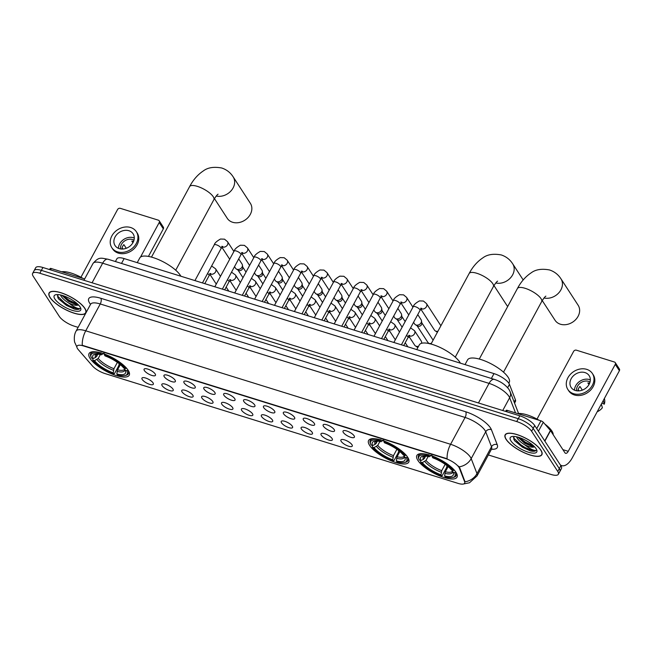 <?xml version="1.0" encoding="UTF-8"?>
<svg xmlns="http://www.w3.org/2000/svg" width="652" height="652" viewBox="0 0 652 652"><rect width="100%" height="100%" fill="white"/><g stroke="black" fill="none" stroke-linecap="round" stroke-linejoin="round"><path stroke-width="0.98" d="M369.635 445.406A22.82 7.465 -151.6 0 0 390.605 460.556A22.82 7.465 -151.6 0 0 408.739 462.178A22.82 7.465 -151.6 0 0 407.696 457.248A22.82 7.465 -151.6 0 0 386.726 442.097A22.82 7.465 -151.6 0 0 368.6 440.475A22.82 7.465 -151.6 0 0 369.635 445.406M417.899 460.418A22.82 7.465 -151.6 0 0 438.869 475.569A22.82 7.465 -151.6 0 0 457.003 477.191A22.82 7.465 -151.6 0 0 455.96 472.26A22.82 7.465 -151.6 0 0 434.99 457.109A22.82 7.465 -151.6 0 0 416.856 455.487A22.82 7.465 -151.6 0 0 417.899 460.418M90.106 358.47A22.82 7.465 -151.6 0 0 111.085 373.62A22.82 7.465 -151.6 0 0 129.21 375.242A22.82 7.465 -151.6 0 0 128.175 370.312A22.82 7.465 -151.6 0 0 107.197 355.161A22.82 7.465 -151.6 0 0 89.071 353.539A22.82 7.465 -151.6 0 0 90.106 358.47M153.033 382.854A6.455 2.111 28.4 0 1 153.407 383.792A6.455 2.111 28.4 0 1 148.786 384.036A6.455 2.111 28.4 0 1 142.258 379.505A6.455 2.111 28.4 0 1 142.299 377.785A6.455 2.111 28.4 0 1 147.694 378.836A6.455 2.111 28.4 0 1 153.033 382.854M172.927 389.04A6.455 2.111 28.4 0 1 173.302 389.986A6.455 2.111 28.4 0 1 168.681 390.222A6.455 2.111 28.4 0 1 162.152 385.691A6.455 2.111 28.4 0 1 162.193 383.971A6.455 2.111 28.4 0 1 167.588 385.022A6.455 2.111 28.4 0 1 172.927 389.04M192.821 395.226A6.455 2.111 28.4 0 1 193.196 396.171A6.455 2.111 28.4 0 1 188.575 396.408A6.455 2.111 28.4 0 1 182.047 391.876A6.455 2.111 28.4 0 1 182.087 390.165A6.455 2.111 28.4 0 1 187.483 391.216A6.455 2.111 28.4 0 1 192.821 395.226M212.715 401.412A6.455 2.111 28.4 0 1 213.09 402.357A6.455 2.111 28.4 0 1 208.469 402.594A6.455 2.111 28.4 0 1 201.941 398.062A6.455 2.111 28.4 0 1 201.981 396.351A6.455 2.111 28.4 0 1 207.377 397.402A6.455 2.111 28.4 0 1 212.715 401.412M232.609 407.606A6.455 2.111 28.4 0 1 232.984 408.543A6.455 2.111 28.4 0 1 228.363 408.78A6.455 2.111 28.4 0 1 221.835 404.256A6.455 2.111 28.4 0 1 221.876 402.537A6.455 2.111 28.4 0 1 227.271 403.588A6.455 2.111 28.4 0 1 232.609 407.606M252.503 413.792A6.455 2.111 28.4 0 1 252.878 414.737A6.455 2.111 28.4 0 1 248.265 414.974A6.455 2.111 28.4 0 1 241.729 410.442A6.455 2.111 28.4 0 1 241.77 408.722A6.455 2.111 28.4 0 1 247.165 409.774A6.455 2.111 28.4 0 1 252.503 413.792M272.397 419.978A6.455 2.111 28.4 0 1 272.772 420.923A6.455 2.111 28.4 0 1 268.159 421.159A6.455 2.111 28.4 0 1 261.623 416.628A6.455 2.111 28.4 0 1 261.664 414.916A6.455 2.111 28.4 0 1 267.059 415.96A6.455 2.111 28.4 0 1 272.397 419.978M292.292 426.163A6.455 2.111 28.4 0 1 292.666 427.109A6.455 2.111 28.4 0 1 288.054 427.345A6.455 2.111 28.4 0 1 281.517 422.814A6.455 2.111 28.4 0 1 281.558 421.102A6.455 2.111 28.4 0 1 286.953 422.154A6.455 2.111 28.4 0 1 292.292 426.163M312.186 432.357A6.455 2.111 28.4 0 1 312.561 433.295A6.455 2.111 28.4 0 1 307.948 433.531A6.455 2.111 28.4 0 1 301.411 429A6.455 2.111 28.4 0 1 301.452 427.288A6.455 2.111 28.4 0 1 306.856 428.34A6.455 2.111 28.4 0 1 312.186 432.357M332.08 438.543A6.455 2.111 28.4 0 1 332.455 439.481A6.455 2.111 28.4 0 1 327.842 439.717A6.455 2.111 28.4 0 1 321.306 435.194A6.455 2.111 28.4 0 1 321.346 433.474A6.455 2.111 28.4 0 1 326.75 434.525A6.455 2.111 28.4 0 1 332.08 438.543M351.974 444.729A6.455 2.111 28.4 0 1 352.349 445.675A6.455 2.111 28.4 0 1 347.736 445.911A6.455 2.111 28.4 0 1 341.2 441.38A6.455 2.111 28.4 0 1 341.24 439.66A6.455 2.111 28.4 0 1 346.644 440.711A6.455 2.111 28.4 0 1 351.974 444.729M155.16 373.922A6.455 2.111 28.4 0 1 155.543 374.867A6.455 2.111 28.4 0 1 150.922 375.104A6.455 2.111 28.4 0 1 144.385 370.572A6.455 2.111 28.4 0 1 144.426 368.861A6.455 2.111 28.4 0 1 149.83 369.904A6.455 2.111 28.4 0 1 155.16 373.922M175.054 380.108A6.455 2.111 28.4 0 1 175.437 381.053A6.455 2.111 28.4 0 1 170.816 381.29A6.455 2.111 28.4 0 1 164.28 376.758A6.455 2.111 28.4 0 1 164.32 375.047A6.455 2.111 28.4 0 1 169.724 376.098A6.455 2.111 28.4 0 1 175.054 380.108M194.948 386.302A6.455 2.111 28.4 0 1 195.331 387.239A6.455 2.111 28.4 0 1 190.71 387.475A6.455 2.111 28.4 0 1 184.174 382.952A6.455 2.111 28.4 0 1 184.214 381.233A6.455 2.111 28.4 0 1 189.618 382.284A6.455 2.111 28.4 0 1 194.948 386.302M214.842 392.488A6.455 2.111 28.4 0 1 215.225 393.433A6.455 2.111 28.4 0 1 210.604 393.669A6.455 2.111 28.4 0 1 204.068 389.138A6.455 2.111 28.4 0 1 204.109 387.418A6.455 2.111 28.4 0 1 209.512 388.47A6.455 2.111 28.4 0 1 214.842 392.488M234.736 398.674A6.455 2.111 28.4 0 1 235.119 399.619A6.455 2.111 28.4 0 1 230.498 399.855A6.455 2.111 28.4 0 1 223.962 395.324A6.455 2.111 28.4 0 1 224.003 393.604A6.455 2.111 28.4 0 1 229.406 394.656A6.455 2.111 28.4 0 1 234.736 398.674M254.63 404.859A6.455 2.111 28.4 0 1 255.013 405.805A6.455 2.111 28.4 0 1 250.392 406.041A6.455 2.111 28.4 0 1 243.856 401.51A6.455 2.111 28.4 0 1 243.897 399.798A6.455 2.111 28.4 0 1 249.3 400.85A6.455 2.111 28.4 0 1 254.63 404.859M274.525 411.045A6.455 2.111 28.4 0 1 274.908 411.991A6.455 2.111 28.4 0 1 270.287 412.227A6.455 2.111 28.4 0 1 263.75 407.696A6.455 2.111 28.4 0 1 263.791 405.984A6.455 2.111 28.4 0 1 269.195 407.035A6.455 2.111 28.4 0 1 274.525 411.045M294.419 417.239A6.455 2.111 28.4 0 1 294.802 418.176A6.455 2.111 28.4 0 1 290.181 418.413A6.455 2.111 28.4 0 1 283.644 413.89A6.455 2.111 28.4 0 1 283.685 412.17A6.455 2.111 28.4 0 1 289.089 413.221A6.455 2.111 28.4 0 1 294.419 417.239M314.313 423.425A6.455 2.111 28.4 0 1 314.696 424.37A6.455 2.111 28.4 0 1 310.075 424.607A6.455 2.111 28.4 0 1 303.547 420.075A6.455 2.111 28.4 0 1 303.579 418.356A6.455 2.111 28.4 0 1 308.983 419.407A6.455 2.111 28.4 0 1 314.313 423.425M334.207 429.611A6.455 2.111 28.4 0 1 334.59 430.556A6.455 2.111 28.4 0 1 329.969 430.793A6.455 2.111 28.4 0 1 323.441 426.261A6.455 2.111 28.4 0 1 323.473 424.55A6.455 2.111 28.4 0 1 328.877 425.593A6.455 2.111 28.4 0 1 334.207 429.611M354.101 435.797A6.455 2.111 28.4 0 1 354.484 436.742A6.455 2.111 28.4 0 1 349.863 436.979A6.455 2.111 28.4 0 1 343.335 432.447A6.455 2.111 28.4 0 1 343.368 430.736A6.455 2.111 28.4 0 1 348.771 431.787A6.455 2.111 28.4 0 1 354.101 435.797M78.33 349.684A11.622 3.806 28.4 0 1 77.531 348.649A11.622 3.806 28.4 0 1 77.009 346.139A11.622 3.806 28.4 0 1 83.513 345.951L445.495 458.535A11.622 3.806 28.4 0 1 459.399 468.209L464.599 481.649A11.622 3.806 28.4 0 1 464.631 483.213A11.622 3.806 28.4 0 1 458.12 483.401L105.013 373.572A11.622 3.806 28.4 0 1 92.388 365.886L78.33 349.684M115.412 261.533L116.895 258.787A12.918 4.23 28.4 0 1 124.133 258.575L493.996 373.612A12.918 4.23 28.4 0 1 509.448 384.37L515.398 399.725A12.918 4.23 28.4 0 1 515.43 401.469L514.55 403.099M50.033 297.516A20.88 6.83 -151.6 0 0 69.226 311.379A20.88 6.83 -151.6 0 0 85.811 312.862A20.88 6.83 -151.6 0 0 84.866 308.347A20.88 6.83 -151.6 0 0 65.673 294.484A20.88 6.83 -151.6 0 0 49.079 293.001A20.88 6.83 -151.6 0 0 50.033 297.516M506.091 439.358A20.88 6.83 -151.6 0 0 525.284 453.221A20.88 6.83 -151.6 0 0 541.877 454.705A20.88 6.83 -151.6 0 0 540.924 450.198A20.88 6.83 -151.6 0 0 521.73 436.335A20.88 6.83 -151.6 0 0 505.145 434.843A20.88 6.83 -151.6 0 0 506.091 439.358M76.854 347.003L74.833 342.569C74.638 342.887 73.187 336 76.097 331.086A17.221 5.632 28.4 0 1 85.738 330.808A15.069 7.335 107.3 0 0 82.274 345.275L447.125 458.755A15.069 7.335 -72.7 0 1 450.589 444.289A17.221 5.632 28.4 0 1 470.459 457.223A17.221 5.632 28.4 0 1 471.192 458.625L476.987 473.596A17.221 5.632 28.4 0 1 477.036 475.919L491.543 449.081A17.221 5.632 -151.6 0 0 491.502 446.759L485.707 431.787A17.221 5.632 -151.6 0 0 484.966 430.385A17.221 5.632 -151.6 0 0 465.096 417.451L100.245 303.971A17.221 5.632 -151.6 0 0 90.604 304.248L90.978 303.767M488.364 454.957L551.127 474.477A12.918 4.23 -151.6 0 0 558.356 474.265L561.453 468.543A12.918 4.23 -151.6 0 0 560.867 465.748L534.721 425.536L533.173 428.397A12.918 4.23 -151.6 0 0 518.275 418.698L41.378 270.368A12.918 4.23 -151.6 0 0 34.148 270.58A12.918 4.23 -151.6 0 1 41.378 270.368L518.275 418.698A12.918 4.23 -151.6 0 1 533.173 428.397L559.318 468.617L533.173 428.397L531.624 431.257A12.918 4.23 -151.6 0 0 516.726 421.559L39.829 273.237A12.918 4.23 -151.6 0 0 32.6 273.441A12.918 4.23 -151.6 0 0 33.187 276.236L59.332 316.448A12.918 4.23 -151.6 0 0 74.238 326.155L78.11 327.361M559.905 471.404A12.918 4.23 -151.6 0 0 559.318 468.617A12.918 4.23 -151.6 0 1 559.905 471.404M458.405 466.09L459.684 467.688L465.023 481.804A15.069 13.293 -21.2 0 0 476.987 473.596L491.502 446.759A4.303 3.798 158.8 0 1 497.207 444.648A21.524 7.042 28.4 0 1 491.469 449.22M558.356 474.265A12.918 4.23 -151.6 0 0 557.77 471.477L531.624 431.257M534.721 425.536A12.918 4.23 -151.6 0 0 519.815 415.829L42.926 267.507A12.918 4.23 -151.6 0 0 35.697 267.719L32.6 273.441M84.687 308.29A20.66 6.764 -151.6 0 0 65.689 294.574A20.66 6.764 -151.6 0 0 49.267 293.107A20.66 6.764 -151.6 0 0 50.212 297.573A20.66 6.764 -151.6 0 0 69.21 311.289A20.66 6.764 -151.6 0 0 85.624 312.756A20.66 6.764 -151.6 0 0 84.687 308.29M83.04 278.42A21.524 7.042 -151.6 0 0 61.687 271.778M57.898 294.574L57.849 297.703L58.819 299.178L74.361 309.072C77.27 309.7 79.136 309.521 79.976 308.559C77.743 308.901 73.896 306.994 68.427 302.83A10.766 3.521 -151.6 0 0 78.452 304.908M68.427 302.83C64.768 300.572 62.233 298.217 60.832 295.763L60.489 294.948M78.362 304.81L77.05 304.916L68.509 301.363L61.834 295.291M54.882 299.023A15.069 4.931 -151.6 0 0 71.068 309.945A15.069 4.931 -151.6 0 0 80.693 308.151A15.069 4.931 -151.6 0 0 80.017 306.839A15.069 4.931 -151.6 0 0 68.541 297.94A15.069 4.931 -151.6 0 0 55.827 294.704A15.069 4.931 -151.6 0 0 54.882 299.023M79.976 308.559L77.751 309.113L66.708 304.802L57.335 295.886M77.661 304.117L69.169 300.254L63.13 295.682M74.361 309.072L66.406 305.364L58.615 298.909M78.118 304.875L68.859 300.825L61.891 295.307M84.654 278.926L51.304 268.551L50.579 269.887M159.202 222.528A2.152 1.744 -33 0 0 159.21 220.792L163.334 227.14A2.152 1.744 147 0 1 163.326 228.876L159.202 222.528L140.506 257.092M148.436 256.415L163.326 228.876M159.21 220.792A2.152 1.744 -33 0 0 158.371 220.18L120.31 208.338A2.152 1.744 -33 0 0 117.547 209.569L80.946 277.255M49.56 269.569L50.098 268.583A2.152 0.701 28.4 0 1 51.304 268.551M128.917 230.735A10.766 8.72 -33 0 0 116.904 234.402A10.766 8.72 -33 0 0 115.054 245.551A10.766 8.72 -33 0 0 119.243 248.632A10.766 8.72 -33 0 0 131.256 244.965A10.766 8.72 -33 0 0 133.106 233.815A10.766 8.72 -33 0 0 128.917 230.735M134.279 238.021A10.766 8.72 -33 0 0 133.456 237.719A10.766 8.72 -33 0 0 118.428 248.33M133.578 241.37A8.606 6.976 147 0 0 131.81 241.085L132.902 242.756M126.26 248.29L123.872 244.622A8.606 6.976 147 0 0 121.94 248.2L122.486 249.048M133.978 240.18A8.606 6.976 -33 0 0 132.486 239.512A8.606 6.976 -33 0 0 124.043 241.379A8.606 6.976 -33 0 0 120.514 248.925M111.81 247.662L112.633 248.934A14.637 11.858 -33 0 0 118.33 253.123A14.637 11.858 -33 0 0 134.662 248.135A14.637 11.858 -33 0 0 137.181 232.976L136.35 231.704A14.637 11.858 -33 0 0 130.661 227.515A14.637 11.858 -33 0 0 114.32 232.503A14.637 11.858 -33 0 0 111.81 247.662A14.637 11.858 -33 0 0 117.499 251.851A14.637 11.858 -33 0 0 133.839 246.863A14.637 11.858 -33 0 0 136.35 231.704M122.079 247.711L122.935 249.023M540.744 450.141A20.66 6.764 -151.6 0 0 521.755 436.416A20.66 6.764 -151.6 0 0 505.333 434.949A20.66 6.764 -151.6 0 0 506.27 439.415A20.66 6.764 -151.6 0 0 525.267 453.132A20.66 6.764 -151.6 0 0 541.69 454.607A20.66 6.764 -151.6 0 0 540.744 450.141M553.181 434.697A21.524 7.042 -151.6 0 0 551.91 431.037A21.524 7.042 -151.6 0 0 544.811 424.028M539.106 420.263A21.524 7.042 -151.6 0 0 517.745 413.621M513.955 436.416L513.906 439.546L514.884 441.029L530.426 450.923C533.328 451.543 535.202 451.371 536.042 450.41C533.809 450.752 529.954 448.837 524.493 444.672A10.766 3.521 -151.6 0 0 534.518 446.75M524.493 444.672C520.826 442.415 518.299 440.059 516.897 437.614L516.555 436.799M534.428 446.661L533.116 446.759L524.575 443.213L517.892 437.133M510.94 440.866A15.069 4.931 -151.6 0 0 527.126 451.787A15.069 4.931 -151.6 0 0 536.759 450.002A15.069 4.931 -151.6 0 0 536.083 448.69A15.069 4.931 -151.6 0 0 524.607 439.79A15.069 4.931 -151.6 0 0 511.885 436.555A15.069 4.931 -151.6 0 0 510.94 440.866M536.042 450.41L533.809 450.964L522.774 446.644L513.393 437.728M533.727 445.968L525.235 442.097L519.196 437.533M530.426 450.923L522.464 447.215L514.673 440.752M534.175 446.726L524.925 442.667L517.957 437.15M214.451 198.632L227.255 218.322A13.773 11.157 -33 0 0 232.617 222.267A13.773 11.157 -33 0 0 247.996 217.572A13.773 11.157 -33 0 0 250.36 203.31L233.155 176.847A13.773 11.157 147 0 1 231.11 190.767A13.773 11.157 147 0 1 216.236 196.032M120.343 364.647L117.539 369.823L116.814 373.987A18.509 6.055 -151.6 0 0 125.412 370.801A18.509 6.055 -151.6 0 0 125.168 370.214L126.83 370.735L128.02 370.083M119.275 363.775L118.664 365.902L114.524 373.563L113.855 373.849A20.489 6.707 -151.6 0 1 92.829 360.157L94.491 360.678A18.509 6.055 -151.6 0 0 113.22 372.871L113.953 368.706L117.376 362.365M100.351 354.533L98.224 358.461L94.491 360.678M180.881 276.228A23.676 7.751 -151.6 0 0 180.359 275.348A23.676 7.751 -151.6 0 0 158.591 259.626A23.676 7.751 -151.6 0 0 139.781 257.939L137.23 262.65M116.814 373.987L117.45 374.965A20.489 6.707 -151.6 0 0 124.948 375.576L125.999 375.332A21.353 6.985 -151.6 0 0 128.305 373.832A21.353 6.985 -151.6 0 0 127.939 370.246M92.829 360.157L92.886 358.494M126.561 368.127L125.453 368.616A20.489 6.707 -151.6 0 0 104.418 354.924L104.532 353.783M124.948 375.576A20.489 6.707 -151.6 0 0 126.83 370.735M125.453 368.616L123.79 368.103A18.509 6.055 -151.6 0 0 105.062 355.91L104.418 354.924M113.22 372.871L113.855 373.849M125.168 370.214L124.402 368.087M95.681 351.811A21.353 6.985 -151.6 0 0 90.742 353.514A21.353 6.985 -151.6 0 0 90.758 356.277L91.125 357.288A20.489 6.707 -151.6 0 0 91.451 358.046L93.114 358.559L95.632 357.451L98.028 354.166M100.938 352.667L100.832 353.808A20.489 6.707 -151.6 0 0 91.125 357.288M100.832 353.808L101.467 354.794A18.509 6.055 -151.6 0 0 94.858 354.28A18.509 6.055 -151.6 0 0 93.114 358.559M103.864 353.18L101.467 354.794M399.863 451.583L397.068 456.759L396.343 460.923A18.509 6.055 -151.6 0 0 404.941 457.745A18.509 6.055 -151.6 0 0 404.688 457.158L406.351 457.671L407.549 457.019M398.804 450.719L398.193 452.838L394.052 460.499L393.384 460.793A20.489 6.707 -151.6 0 1 372.357 447.101L374.02 447.614A18.509 6.055 -151.6 0 0 392.748 459.807L393.474 455.642L396.905 449.301M379.88 441.469L377.752 445.406L374.02 447.614M460.41 363.172A23.676 7.751 -151.6 0 0 459.88 362.284A23.676 7.751 -151.6 0 0 438.12 346.562A23.676 7.751 -151.6 0 0 419.309 344.884L416.758 349.594M396.343 460.923L396.978 461.909A20.489 6.707 -151.6 0 0 404.476 462.512L405.52 462.268A21.353 6.985 -151.6 0 0 407.834 460.768A21.353 6.985 -151.6 0 0 407.459 457.182M372.357 447.101L372.414 445.43M406.09 455.063L404.973 455.561A20.489 6.707 -151.6 0 0 383.947 441.869L384.061 440.728M404.476 462.512A20.489 6.707 -151.6 0 0 406.351 457.671M404.973 455.561L403.319 455.039A18.509 6.055 -151.6 0 0 384.582 442.847L383.947 441.869M392.748 459.807L393.384 460.793M404.688 457.158L403.93 455.023M375.202 438.747A21.353 6.985 -151.6 0 0 370.271 440.459A21.353 6.985 -151.6 0 0 370.279 443.213L370.654 444.224A20.489 6.707 -151.6 0 0 370.98 444.982L372.642 445.503L375.161 444.387L377.557 441.102M380.466 439.611L380.36 440.752A20.489 6.707 -151.6 0 0 370.654 444.224M380.36 440.752L380.996 441.73A18.509 6.055 -151.6 0 0 374.387 441.225A18.509 6.055 -151.6 0 0 372.642 445.503M383.384 440.124L380.996 441.73M493.98 285.568L506.783 305.266A13.773 11.157 -33 0 0 507.712 306.464M542.244 300.58L555.048 320.271A13.773 11.157 -33 0 0 560.402 324.215A13.773 11.157 -33 0 0 575.781 319.521A13.773 11.157 -33 0 0 578.145 305.258L560.948 278.795A13.773 11.157 147 0 1 558.903 292.715A13.773 11.157 147 0 1 544.029 297.98M448.128 466.596L445.332 471.771L444.599 475.936A18.509 6.055 -151.6 0 0 453.205 472.757A18.509 6.055 -151.6 0 0 452.953 472.17L454.615 472.684L455.813 472.032M447.068 465.732L446.449 467.851L442.309 475.512L441.648 475.797A20.489 6.707 -151.6 0 1 420.621 462.113L422.284 462.627A18.509 6.055 -151.6 0 0 441.013 474.819L441.738 470.654L445.169 464.314M428.144 456.481L426.017 460.418L422.284 462.627M508.813 383.18L509.228 382.414A23.676 7.751 -151.6 0 0 508.144 377.296A23.676 7.751 -151.6 0 0 486.384 361.575A23.676 7.751 -151.6 0 0 467.565 359.896L465.023 364.607M444.599 475.936L445.243 476.914A20.489 6.707 -151.6 0 0 452.732 477.525L453.784 477.28A21.353 6.985 -151.6 0 0 456.098 475.781A21.353 6.985 -151.6 0 0 455.724 472.195M420.621 462.113L420.679 460.442M454.346 470.076L453.238 470.565A20.489 6.707 -151.6 0 0 432.211 456.881L432.325 455.74M452.732 477.525A20.489 6.707 -151.6 0 0 454.615 472.684M453.238 470.565L451.575 470.051A18.509 6.055 -151.6 0 0 432.846 457.859L432.211 456.881M441.013 474.819L441.648 475.797M452.953 472.17L452.195 470.035M423.466 453.759A21.353 6.985 -151.6 0 0 418.535 455.471A21.353 6.985 -151.6 0 0 418.543 458.226L418.918 459.236A20.489 6.707 -151.6 0 0 419.244 459.994L420.907 460.508L423.425 459.399L425.821 456.115M428.731 454.623L428.625 455.764A20.489 6.707 -151.6 0 0 418.918 459.236M428.625 455.764L429.261 456.742A18.509 6.055 -151.6 0 0 422.651 456.237A18.509 6.055 -151.6 0 0 420.907 460.508M431.648 455.129L429.261 456.742M238.705 258.893L242.022 263.995A3.871 3.138 147 0 1 242.414 265.03A3.871 3.138 147 0 1 242.006 267.108A3.871 3.138 147 0 1 237.035 269.325A3.871 3.138 147 0 1 236.317 268.999A3.871 3.138 147 0 1 235.527 268.216L234.508 266.66M242.414 265.03L242.78 267.45A2.795 2.266 147 0 1 242.487 268.95A2.795 2.266 147 0 1 238.893 270.547A2.795 2.266 147 0 1 238.371 270.311L236.317 268.999M258.599 265.087L261.917 270.181A3.871 3.138 147 0 1 262.308 271.216A3.871 3.138 147 0 1 261.9 273.294A3.871 3.138 147 0 1 256.929 275.511A3.871 3.138 147 0 1 256.212 275.185A3.871 3.138 147 0 1 255.421 274.402L254.402 272.846M262.308 271.216L262.674 273.636A2.795 2.266 147 0 1 262.381 275.136A2.795 2.266 147 0 1 258.787 276.733A2.795 2.266 147 0 1 258.265 276.497L256.212 275.185M278.494 271.273L281.811 276.366A3.871 3.138 147 0 1 282.202 277.41A3.871 3.138 147 0 1 281.794 279.488A3.871 3.138 147 0 1 276.823 281.705A3.871 3.138 147 0 1 276.106 281.371A3.871 3.138 147 0 1 275.315 280.588L274.296 279.032M282.202 277.41L282.569 279.822A2.795 2.266 147 0 1 282.275 281.322A2.795 2.266 147 0 1 278.681 282.919A2.795 2.266 147 0 1 278.159 282.683L276.106 281.371M298.388 277.459L301.705 282.552A3.871 3.138 147 0 1 302.096 283.596A3.871 3.138 147 0 1 301.689 285.674A3.871 3.138 147 0 1 296.717 287.891A3.871 3.138 147 0 1 296 287.556A3.871 3.138 147 0 1 295.209 286.782L294.199 285.217M302.096 283.596L302.463 286.008A2.795 2.266 147 0 1 302.169 287.508A2.795 2.266 147 0 1 298.575 289.113A2.795 2.266 147 0 1 298.062 288.869L296 287.556M318.282 283.644L321.599 288.746A3.871 3.138 147 0 1 321.99 289.781A3.871 3.138 147 0 1 321.583 291.86A3.871 3.138 147 0 1 316.611 294.076A3.871 3.138 147 0 1 315.894 293.742A3.871 3.138 147 0 1 315.103 292.968L314.093 291.411M321.99 289.781L322.357 292.194A2.795 2.266 147 0 1 322.064 293.702A2.795 2.266 147 0 1 318.469 295.299A2.795 2.266 147 0 1 317.956 295.063L315.894 293.742M338.184 289.83L341.493 294.932A3.871 3.138 147 0 1 341.884 295.967A3.871 3.138 147 0 1 341.477 298.045A3.871 3.138 147 0 1 336.505 300.262A3.871 3.138 147 0 1 335.788 299.936A3.871 3.138 147 0 1 334.998 299.154L333.987 297.597M341.884 295.967L342.251 298.388A2.795 2.266 147 0 1 341.958 299.887A2.795 2.266 147 0 1 338.364 301.485A2.795 2.266 147 0 1 337.85 301.248L335.788 299.936M358.078 296.024L361.387 301.118A3.871 3.138 147 0 1 361.778 302.153A3.871 3.138 147 0 1 361.371 304.239A3.871 3.138 147 0 1 356.399 306.448A3.871 3.138 147 0 1 355.682 306.122A3.871 3.138 147 0 1 354.892 305.34L353.881 303.783M361.778 302.153L362.145 304.574A2.795 2.266 147 0 1 361.852 306.073A2.795 2.266 147 0 1 358.258 307.671A2.795 2.266 147 0 1 357.744 307.434L355.682 306.122M377.973 302.21L381.281 307.304A3.871 3.138 147 0 1 381.673 308.347A3.871 3.138 147 0 1 381.265 310.425A3.871 3.138 147 0 1 376.294 312.642A3.871 3.138 147 0 1 375.576 312.308A3.871 3.138 147 0 1 374.786 311.534L373.775 309.969M381.673 308.347L382.039 310.76A2.795 2.266 147 0 1 381.746 312.259A2.795 2.266 147 0 1 378.152 313.865A2.795 2.266 147 0 1 377.638 313.62L375.576 312.308M397.867 308.396L401.176 313.498A3.871 3.138 147 0 1 401.567 314.533A3.871 3.138 147 0 1 401.159 316.611A3.871 3.138 147 0 1 396.188 318.828A3.871 3.138 147 0 1 395.471 318.494A3.871 3.138 147 0 1 394.68 317.72L393.669 316.155M401.567 314.533L401.934 316.945A2.795 2.266 147 0 1 401.64 318.445A2.795 2.266 147 0 1 398.046 320.05A2.795 2.266 147 0 1 397.533 319.806L395.471 318.494M417.761 314.582L421.07 319.684A3.871 3.138 147 0 1 421.461 320.719A3.871 3.138 147 0 1 421.053 322.797A3.871 3.138 147 0 1 416.082 325.014A3.871 3.138 147 0 1 415.365 324.68A3.871 3.138 147 0 1 414.574 323.905L413.564 322.349M421.461 320.719L421.828 323.131A2.795 2.266 147 0 1 421.534 324.639A2.795 2.266 147 0 1 417.94 326.236A2.795 2.266 147 0 1 417.427 326L415.365 324.68M437.932 331.249A3.871 3.138 147 0 1 435.976 331.2A3.871 3.138 147 0 1 435.259 330.874A3.871 3.138 147 0 1 434.468 330.091L420.842 309.138M437.402 332.235A2.795 2.266 147 0 1 437.321 332.186L435.259 330.874M216.35 283.946A3.871 3.138 147 0 1 215.747 283.302L209.944 274.37M236.244 290.14A3.871 3.138 147 0 1 235.641 289.488L229.838 280.556M256.138 296.326A3.871 3.138 147 0 1 255.535 295.674L249.732 286.741M276.032 302.512A3.871 3.138 147 0 1 275.429 301.868L269.626 292.927M295.926 308.698A3.871 3.138 147 0 1 295.323 308.054L289.521 299.121M315.821 314.883A3.871 3.138 147 0 1 315.218 314.24L309.415 305.307M335.723 321.077A3.871 3.138 147 0 1 335.112 320.425L329.309 311.493M355.617 327.263A3.871 3.138 147 0 1 355.014 326.611L349.203 317.679M375.511 333.449A3.871 3.138 147 0 1 374.908 332.805L369.097 323.865M395.405 339.635A3.871 3.138 147 0 1 394.802 338.991L388.991 330.059M418.584 346.212A3.871 3.138 147 0 1 416.204 346.285A3.871 3.138 147 0 1 415.487 345.959A3.871 3.138 147 0 1 414.696 345.177L408.885 336.245M409.195 335.886A3.871 3.138 147 0 0 409.309 335.927A3.871 3.138 147 0 0 409.513 336A3.871 3.138 147 0 0 413.841 334.68A3.871 3.138 147 0 0 414.501 330.67L421.192 340.955A3.871 3.138 147 0 1 421.583 341.99A3.871 3.138 147 0 1 421.485 343.319M417.916 347.459A2.795 2.266 147 0 1 417.541 347.272L415.487 345.959M536.735 428.625L540.94 420.842L507.362 410.393L506.645 411.73M560.264 464.827A17.221 8.378 107.3 0 0 561.755 465.65A17.221 8.378 107.3 0 0 572.374 457.671L619.392 370.719L615.26 364.37L568.242 451.323A4.303 2.095 -72.7 0 1 565.594 453.319A4.303 2.095 -72.7 0 1 564.934 452.79L550.549 430.654L544.868 441.151M615.26 364.37A2.152 1.744 -33 0 0 615.268 362.642L619.4 368.991A2.152 1.744 147 0 1 619.392 370.719M615.268 362.642A2.152 1.744 -33 0 0 614.437 362.023L576.368 350.181A2.152 1.744 -33 0 0 573.605 351.412L537.012 419.097M505.626 411.42L506.164 410.426A2.152 0.701 28.4 0 1 507.362 410.393M540.94 420.842A2.152 0.701 28.4 0 1 543.279 422.26L550.402 430.459A2.152 0.701 28.4 0 1 550.549 430.654M584.983 372.585A10.766 8.72 -33 0 0 572.969 376.245A10.766 8.72 -33 0 0 571.119 387.394A10.766 8.72 -33 0 0 575.308 390.475A10.766 8.72 -33 0 0 587.322 386.807A10.766 8.72 -33 0 0 589.163 375.658A10.766 8.72 -33 0 0 584.983 372.585M590.337 379.871A10.766 8.72 -33 0 0 589.522 379.57A10.766 8.72 -33 0 0 574.485 390.173M589.636 383.213A8.606 6.976 147 0 0 587.876 382.928L588.96 384.607M582.317 390.132L579.938 386.465A8.606 6.976 147 0 0 577.998 390.043L578.552 390.89M590.036 382.023A8.606 6.976 -33 0 0 588.552 381.355A8.606 6.976 -33 0 0 580.109 383.221A8.606 6.976 -33 0 0 576.58 390.768M567.868 389.505L568.699 390.776A14.637 11.858 -33 0 0 574.388 394.965A14.637 11.858 -33 0 0 590.728 389.977A14.637 11.858 -33 0 0 593.238 374.818L592.415 373.547A14.637 11.858 -33 0 0 586.718 369.358A14.637 11.858 -33 0 0 570.386 374.346A14.637 11.858 -33 0 0 567.868 389.505A14.637 11.858 -33 0 0 573.564 393.694A14.637 11.858 -33 0 0 589.905 388.706A14.637 11.858 -33 0 0 592.415 373.547M597.199 411.762A11.19 9.063 -33 0 0 602.375 407.761L601.34 404.11M601.869 403.132L604.306 404.175L603.271 400.532M604.306 404.175A11.19 9.063 -33 0 0 604.657 399.79L604.412 398.429M578.145 389.554L579 390.866M464.599 481.649L464.884 481.127M459.399 468.209L459.684 467.688M121.508 263.432L124.133 258.575M514.143 402.048L515.398 399.725M507.655 387.687L509.448 384.37M491.372 378.47L493.996 373.612M465.658 411.754A4.303 2.095 -72.7 0 1 465.096 417.451L450.589 444.289L85.738 330.808L100.245 303.971A4.303 2.095 -72.7 0 0 100.807 298.282L465.658 411.754A21.524 7.042 28.4 0 1 490.491 427.924A21.524 7.042 28.4 0 1 491.412 429.676L497.207 444.648M459.147 466.848A15.069 13.293 -21.2 0 0 471.192 458.625L485.707 431.787A4.303 3.798 158.8 0 1 491.412 429.676M90.53 304.386A21.524 7.042 28.4 0 1 100.807 298.282M516.726 421.559L519.815 415.829M39.829 273.237L42.926 267.507M557.77 471.477L560.867 465.748M515.536 412.936L509.652 397.72A17.221 5.632 -151.6 0 0 508.91 396.318A17.221 5.632 -151.6 0 0 489.049 383.384L102.649 263.204A17.221 5.632 -151.6 0 0 93.008 263.481C99.096 256.358 100.987 258.159 107.955 259.219L494.355 379.399A8.606 4.189 -72.7 0 0 489.049 383.384L478.454 402.969M92.062 282.789L102.649 263.204A8.606 4.189 -72.7 0 1 107.955 259.219M502.733 410.515L509.652 397.72A8.606 7.596 -21.2 0 0 510.133 391.681L518.584 413.523M151.484 257.108L189.626 186.578A13.773 4.507 28.4 0 1 197.336 186.358A13.773 4.507 28.4 0 1 213.228 196.7A13.773 4.507 28.4 0 1 213.856 199.683C215.73 196.554 217.132 194.728 218.078 194.198M117.539 369.823A15.925 5.216 -151.6 0 0 124.695 369.105L124.711 369.081M98.224 358.461A15.925 5.216 -151.6 0 0 113.953 368.706M117.058 371.395A16.561 5.42 -151.6 0 0 124.711 368.959M97.009 359.562A16.561 5.42 -151.6 0 0 113.472 370.279M96.243 354.109A16.561 5.42 -151.6 0 0 95.632 357.451M96.61 354.101A15.925 5.216 -151.6 0 0 96.846 356.351M431.013 344.044L469.147 273.514A13.773 4.507 28.4 0 1 476.865 273.294A13.773 4.507 28.4 0 1 492.757 283.636A13.773 4.507 28.4 0 1 493.385 286.619C495.259 283.498 496.661 281.672 497.606 281.134M469.147 273.514C472.724 266.774 477.288 261.558 482.839 257.874C487.313 254.467 493.458 253.489 501.29 254.948C506.131 256.562 509.929 259.512 512.684 263.791A13.773 11.157 147 0 1 510.638 277.703A13.773 11.157 147 0 1 495.764 282.968M397.068 456.759A15.925 5.216 -151.6 0 0 404.224 456.041L404.101 455.446M377.752 445.406A15.925 5.216 -151.6 0 0 393.474 455.642M396.587 458.34A16.561 5.42 -151.6 0 0 404.24 455.895M376.538 446.506A16.561 5.42 -151.6 0 0 392.993 457.223M375.772 441.045A16.561 5.42 -151.6 0 0 375.161 444.387M376.139 441.037A15.925 5.216 -151.6 0 0 376.375 443.287M479.277 359.056L517.411 288.526A13.773 4.507 28.4 0 1 525.129 288.306A13.773 4.507 28.4 0 1 541.021 298.649A13.773 4.507 28.4 0 1 541.649 301.632C543.523 298.51 544.925 296.676 545.863 296.147M445.332 471.771A15.925 5.216 -151.6 0 0 452.488 471.054L452.504 471.029M426.017 460.418A15.925 5.216 -151.6 0 0 441.738 470.654M444.851 473.344A16.561 5.42 -151.6 0 0 452.504 470.907M424.802 461.518A16.561 5.42 -151.6 0 0 441.257 472.227M424.028 456.058A16.561 5.42 -151.6 0 0 423.425 459.399M424.395 456.05A15.925 5.216 -151.6 0 0 424.639 458.299M249.007 286.978L250.523 288.127A2.795 1.361 -72.7 0 1 250.091 287.776A2.795 2.266 147 0 1 249.308 287.336M194.924 280.596L214.239 244.875A3.871 1.271 28.4 0 1 216.619 244.883A3.871 1.271 28.4 0 1 220.881 247.727A3.871 1.271 28.4 0 1 221.052 248.559L222.756 246.44L221.68 246.383M214.239 244.875C214.663 243.074 216.757 241.126 220.515 239.031L224.508 239.17L227.515 241.68A3.871 3.138 147 0 1 226.855 245.698A3.871 3.138 147 0 1 222.528 247.018A3.871 3.138 147 0 1 222.332 246.945A3.871 3.138 147 0 1 222.218 246.896M268.901 293.164L270.417 294.313A2.795 1.361 -72.7 0 1 269.985 293.962A2.795 2.266 147 0 1 269.203 293.522M214.818 286.782L234.133 251.061A3.871 1.271 28.4 0 1 236.513 251.069A3.871 1.271 28.4 0 1 240.775 253.913A3.871 1.271 28.4 0 1 240.947 254.753L242.65 252.626L241.574 252.577M234.133 251.061C234.557 249.268 236.652 247.312 240.409 245.217L244.402 245.356L247.41 247.874A3.871 3.138 147 0 1 246.749 251.884A3.871 3.138 147 0 1 242.422 253.204A3.871 3.138 147 0 1 242.226 253.131A3.871 3.138 147 0 1 242.112 253.09M288.795 299.349L290.311 300.499A2.795 1.361 -72.7 0 1 289.879 300.156A2.795 2.266 147 0 1 289.097 299.708M234.712 292.976L254.027 257.255A3.871 1.271 28.4 0 1 256.407 257.255A3.871 1.271 28.4 0 1 260.67 260.099A3.871 1.271 28.4 0 1 260.849 260.939L262.544 258.82L261.468 258.762M254.027 257.255C254.451 255.454 256.546 253.506 260.303 251.403L264.296 251.55L267.304 254.06A3.871 3.138 147 0 1 266.644 258.07A3.871 3.138 147 0 1 262.316 259.39A3.871 3.138 147 0 1 262.12 259.325A3.871 3.138 147 0 1 262.006 259.276M308.689 305.543L310.205 306.685A2.795 1.361 -72.7 0 1 309.773 306.342A2.795 2.266 147 0 1 308.991 305.894M254.606 299.162L273.921 263.441A3.871 1.271 28.4 0 1 276.301 263.441A3.871 1.271 28.4 0 1 280.564 266.285A3.871 1.271 28.4 0 1 280.743 267.124L282.438 265.005L281.362 264.948M273.921 263.441C274.345 261.639 276.44 259.692 280.197 257.589L284.19 257.736L287.198 260.246A3.871 3.138 147 0 1 286.538 264.256A3.871 3.138 147 0 1 282.21 265.576A3.871 3.138 147 0 1 282.014 265.511A3.871 3.138 147 0 1 281.9 265.462M328.584 311.729L330.099 312.87A2.795 1.361 -72.7 0 1 329.667 312.528A2.795 2.266 147 0 1 328.885 312.08M274.5 305.348L293.816 269.626A3.871 1.271 28.4 0 1 296.195 269.635A3.871 1.271 28.4 0 1 300.458 272.471A3.871 1.271 28.4 0 1 300.637 273.31L302.332 271.191L301.257 271.134M293.816 269.626C294.239 267.825 296.334 265.877 300.091 263.775L304.085 263.921L307.092 266.432A3.871 3.138 147 0 1 306.432 270.45A3.871 3.138 147 0 1 302.104 271.77A3.871 3.138 147 0 1 301.909 271.697A3.871 3.138 147 0 1 301.794 271.648M348.478 317.915L349.994 319.064A2.795 1.361 -72.7 0 1 349.562 318.714A2.795 2.266 147 0 1 348.779 318.274M294.394 311.534L313.71 275.812A3.871 1.271 28.4 0 1 316.09 275.82A3.871 1.271 28.4 0 1 320.352 278.665A3.871 1.271 28.4 0 1 320.531 279.496L322.227 277.377L321.151 277.328M313.71 275.812C314.134 274.011 316.228 272.063 319.985 269.969L323.979 270.107L326.986 272.618A3.871 3.138 147 0 1 326.326 276.635A3.871 3.138 147 0 1 321.998 277.956A3.871 3.138 147 0 1 321.803 277.882A3.871 3.138 147 0 1 321.689 277.833M368.372 324.101L369.888 325.25A2.795 1.361 -72.7 0 1 369.456 324.9A2.795 2.266 147 0 1 368.673 324.46M314.288 317.72L333.604 281.998A3.871 1.271 28.4 0 1 335.984 282.006A3.871 1.271 28.4 0 1 340.246 284.851A3.871 1.271 28.4 0 1 340.425 285.69L342.121 283.563L341.045 283.514M333.604 281.998C334.028 280.205 336.122 278.249 339.879 276.155L343.873 276.293L346.888 278.812A3.871 3.138 147 0 1 346.22 282.821A3.871 3.138 147 0 1 341.892 284.142A3.871 3.138 147 0 1 341.697 284.068A3.871 3.138 147 0 1 341.583 284.027M388.266 330.287L389.782 331.436A2.795 1.361 -72.7 0 1 389.358 331.094A2.795 2.266 147 0 1 388.568 330.645M334.183 323.914L353.498 288.192A3.871 1.271 28.4 0 1 355.878 288.192A3.871 1.271 28.4 0 1 360.14 291.036A3.871 1.271 28.4 0 1 360.32 291.876L362.015 289.757L360.939 289.7M353.498 288.192C353.922 286.391 356.016 284.443 359.774 282.34L363.767 282.487L366.783 284.997A3.871 3.138 147 0 1 366.114 289.007A3.871 3.138 147 0 1 361.787 290.327A3.871 3.138 147 0 1 361.591 290.262A3.871 3.138 147 0 1 361.477 290.213M408.16 336.481L409.676 337.622A2.795 1.361 -72.7 0 1 409.252 337.28A2.795 2.266 147 0 1 408.462 336.831M354.077 330.099L373.392 294.378A3.871 1.271 28.4 0 1 375.772 294.378A3.871 1.271 28.4 0 1 380.034 297.222A3.871 1.271 28.4 0 1 380.214 298.062L381.909 295.943L380.841 295.886M373.392 294.378C373.816 292.577 375.911 290.629 379.668 288.526L383.661 288.673L386.677 291.183A3.871 3.138 147 0 1 386.008 295.193A3.871 3.138 147 0 1 381.681 296.513A3.871 3.138 147 0 1 381.485 296.448A3.871 3.138 147 0 1 381.371 296.399M429.261 343.612A2.795 1.361 -72.7 0 1 429.146 343.465A2.795 2.266 147 0 1 428.054 342.667L429.57 343.816M373.971 336.285L393.286 300.564A3.871 1.271 28.4 0 1 395.666 300.572A3.871 1.271 28.4 0 1 399.929 303.408A3.871 1.271 28.4 0 1 400.108 304.248L401.803 302.129L400.735 302.072M393.286 300.564C393.71 298.763 395.805 296.815 399.562 294.72L403.555 294.859L406.571 297.369A3.871 3.138 147 0 1 405.903 301.387A3.871 3.138 147 0 1 401.575 302.707A3.871 3.138 147 0 1 401.379 302.634A3.871 3.138 147 0 1 401.265 302.585M421.762 322.724L432.749 339.619A2.795 2.266 147 0 1 433.026 340.328M431.518 343.115A2.795 2.266 147 0 1 429.146 343.465M393.865 342.471L413.181 306.75A3.871 1.271 28.4 0 1 415.56 306.758A3.871 1.271 28.4 0 1 419.823 309.602A3.871 1.271 28.4 0 1 420.002 310.433L421.697 308.315L420.63 308.266M413.181 306.75C413.604 304.949 415.699 303.001 419.456 300.906L423.45 301.045L426.465 303.563A3.871 3.138 147 0 1 425.797 307.573A3.871 3.138 147 0 1 421.469 308.893A3.871 3.138 147 0 1 421.273 308.82A3.871 3.138 147 0 1 421.159 308.771M207.564 273.514A3.871 1.271 28.4 0 1 208.917 274.834A3.871 1.271 28.4 0 1 209.096 275.666L204.777 283.661M220.466 276.342L215.559 268.787A3.871 3.138 147 0 1 214.891 272.805A3.871 3.138 147 0 1 210.572 274.125A3.871 3.138 147 0 1 210.368 274.052A3.871 3.138 147 0 1 210.254 274.003M227.458 279.7A3.871 1.271 28.4 0 1 228.811 281.02A3.871 1.271 28.4 0 1 228.991 281.86L224.671 289.847M240.36 282.528L235.453 274.981A3.871 3.138 147 0 1 234.785 278.991A3.871 3.138 147 0 1 230.466 280.311A3.871 3.138 147 0 1 230.262 280.238A3.871 3.138 147 0 1 230.148 280.197M247.352 285.886A3.871 1.271 28.4 0 1 248.705 287.206A3.871 1.271 28.4 0 1 248.885 288.045L244.565 296.032M260.254 288.714L255.348 281.167A3.871 3.138 147 0 1 254.679 285.177A3.871 3.138 147 0 1 250.36 286.497A3.871 3.138 147 0 1 250.156 286.432A3.871 3.138 147 0 1 250.042 286.383M267.247 292.072A3.871 1.271 28.4 0 1 268.6 293.392A3.871 1.271 28.4 0 1 268.779 294.231L264.459 302.226M280.148 294.9L275.242 287.353A3.871 3.138 147 0 1 274.573 291.362A3.871 3.138 147 0 1 270.254 292.683A3.871 3.138 147 0 1 270.05 292.618A3.871 3.138 147 0 1 269.936 292.569M287.141 298.266A3.871 1.271 28.4 0 1 288.494 299.578A3.871 1.271 28.4 0 1 288.673 300.417L284.353 308.412M300.042 301.094L295.136 293.539A3.871 3.138 147 0 1 294.468 297.556A3.871 3.138 147 0 1 290.148 298.877A3.871 3.138 147 0 1 289.944 298.803A3.871 3.138 147 0 1 289.83 298.755M307.035 304.451A3.871 1.271 28.4 0 1 308.388 305.772A3.871 1.271 28.4 0 1 308.567 306.603L304.248 314.598M319.936 307.279L315.03 299.724A3.871 3.138 147 0 1 314.362 303.742A3.871 3.138 147 0 1 310.042 305.063A3.871 3.138 147 0 1 309.839 304.989A3.871 3.138 147 0 1 309.724 304.94M326.929 310.637A3.871 1.271 28.4 0 1 328.29 311.958A3.871 1.271 28.4 0 1 328.461 312.797L324.142 320.784M339.831 313.465L334.924 305.918A3.871 3.138 147 0 1 334.256 309.928A3.871 3.138 147 0 1 329.936 311.248A3.871 3.138 147 0 1 329.733 311.175A3.871 3.138 147 0 1 329.619 311.134M346.823 316.823A3.871 1.271 28.4 0 1 348.184 318.143A3.871 1.271 28.4 0 1 348.355 318.983L344.036 326.978M359.725 319.651L354.818 312.104A3.871 3.138 147 0 1 354.15 316.114A3.871 3.138 147 0 1 349.831 317.434A3.871 3.138 147 0 1 349.627 317.369A3.871 3.138 147 0 1 349.513 317.32M366.717 323.009A3.871 1.271 28.4 0 1 368.078 324.329A3.871 1.271 28.4 0 1 368.25 325.169L363.93 333.164M379.619 325.845L374.713 318.29A3.871 3.138 147 0 1 374.052 322.3A3.871 3.138 147 0 1 369.725 323.62A3.871 3.138 147 0 1 369.521 323.555A3.871 3.138 147 0 1 369.407 323.506M386.612 329.203A3.871 1.271 28.4 0 1 387.973 330.515A3.871 1.271 28.4 0 1 388.144 331.355L383.824 339.35M399.513 332.031L394.607 324.476A3.871 3.138 147 0 1 393.947 328.494A3.871 3.138 147 0 1 389.619 329.814A3.871 3.138 147 0 1 389.415 329.741A3.871 3.138 147 0 1 389.301 329.692M406.506 335.389A3.871 1.271 28.4 0 1 407.867 336.709A3.871 1.271 28.4 0 1 408.038 337.54L403.718 345.536M568.242 451.323L562.904 449.66M544.738 440.939L550.402 430.459M543.279 422.26L538.43 431.233M463.523 483.988L469.513 482.749L477.036 475.919M76.097 331.086L90.604 304.248M491.543 449.081L491.747 448.494M494.355 379.399C500.557 381.387 505.422 384.721 508.951 389.391L510.133 391.681M93.008 263.481L83.929 280.262M49.739 292.243L49.267 293.107M86.088 311.9L85.624 312.756M505.797 434.085L505.333 434.949M542.154 453.743L541.69 454.607M189.626 186.578C193.196 179.83 197.76 174.622 203.31 170.938C207.784 167.523 213.938 166.553 221.762 168.012C226.603 169.626 230.4 172.568 233.155 176.847M129.177 372.227L128.305 373.832M124.573 368.502L124.695 369.113M91.606 351.917L90.742 353.514M175.722 270.213L213.856 199.683M512.684 263.791L523.189 279.944M408.698 459.171L407.834 460.768M371.135 438.861L370.271 440.459M455.251 357.149L493.385 286.619M517.411 288.526C520.989 281.786 525.553 276.57 531.095 272.886C535.577 269.48 541.722 268.502 549.546 269.961C554.396 271.574 558.193 274.525 560.948 278.795M456.962 474.183L456.098 475.781M452.366 470.451L452.488 471.062M419.399 453.865L418.535 455.471M503.515 372.162L541.649 301.632M227.515 241.68L233.897 251.501M246.008 272.096L242.715 267.035M202.462 282.944L221.052 248.559M221.9 247.263L229.7 259.26M242.976 277.695L238.021 270.083M247.41 247.874L253.791 257.687M265.902 278.282L262.609 273.221M222.356 289.129L240.947 254.753M241.794 253.449L249.594 265.445M262.87 283.889L257.915 276.277M267.304 254.06L273.685 263.873M285.796 284.468L282.503 279.406M242.259 295.315L260.849 260.939M261.688 259.635L269.488 271.631M282.764 290.075L277.809 282.463M287.198 260.246L293.579 270.058M305.69 290.653L302.398 285.6M262.153 301.509L280.743 267.124M281.582 265.82L289.382 277.825M302.658 296.261L297.703 288.649M307.092 266.432L313.473 276.252M325.584 296.839L322.292 291.786M282.047 307.695L300.637 273.31M301.477 272.014L309.276 284.011M322.553 302.447L317.597 294.834M326.986 272.618L333.368 282.438M345.478 303.033L342.186 297.972M301.941 313.881L320.531 279.496M321.371 278.2L329.17 290.197M342.447 308.632L337.5 301.02M346.888 278.812L353.262 288.624M365.373 309.219L362.08 304.158M321.835 320.067L340.425 285.69M341.265 284.386L349.073 296.383M362.341 314.826L357.394 307.214M366.783 284.997L373.156 294.81M385.267 315.405L381.974 310.352M341.729 326.253L360.32 291.876M361.159 290.572L368.967 302.577M382.235 321.012L377.288 313.4M386.677 291.183L393.058 300.996M405.161 321.591L401.868 316.538M361.624 332.447L380.214 298.062M381.053 296.758L388.861 308.763M402.129 327.198L397.182 319.586M406.571 297.369L412.952 307.19M381.518 338.632L400.108 304.248M400.947 302.952L408.755 314.949M428.054 342.667L417.076 325.772M432.749 339.619L433.058 340.262M431.119 343.84L430.581 343.93M426.465 303.563L440.899 325.764M401.412 344.818L420.002 310.433M437.28 332.447L436.97 331.958M215.559 268.787L211.623 266M228.803 291.134L226.162 287.084M209.724 273.498L210.8 273.547L209.096 275.666M235.453 274.981L231.517 272.186M248.697 297.32L246.057 293.27M229.618 279.684L230.694 279.732L228.991 281.86M255.348 281.167L251.411 278.38M268.591 303.506L265.951 299.455M249.512 285.869L250.588 285.926L248.885 288.045M275.242 287.353L271.305 284.565M288.486 309.692L285.845 305.641M269.406 292.055L270.482 292.112L268.779 294.231M295.136 293.539L291.208 290.751M308.38 315.886L305.739 311.835M289.301 298.241L290.376 298.298L288.673 300.417M315.03 299.724L311.102 296.937M328.274 322.072L325.641 318.021M309.195 304.435L310.27 304.484L308.567 306.603M334.924 305.918L330.996 303.123M348.168 328.258L345.536 324.207M329.089 310.621L330.165 310.678L328.461 312.797M354.818 312.104L350.89 309.317M368.062 334.443L365.43 330.393M348.983 316.807L350.059 316.864L348.355 318.983M374.713 318.29L370.784 315.503M387.956 340.637L385.324 336.579M368.877 322.993L369.953 323.05L368.25 325.169M394.607 324.476L390.678 321.689M407.85 346.823L405.218 342.773M388.771 329.178L389.847 329.236L388.144 331.355M414.501 330.67L410.573 327.875M408.665 335.373L409.741 335.421L408.038 337.54M421.771 343.245L421.583 341.99M417.704 347.842L417.19 347.043M561.755 465.65L560.557 465.275"/></g></svg>
